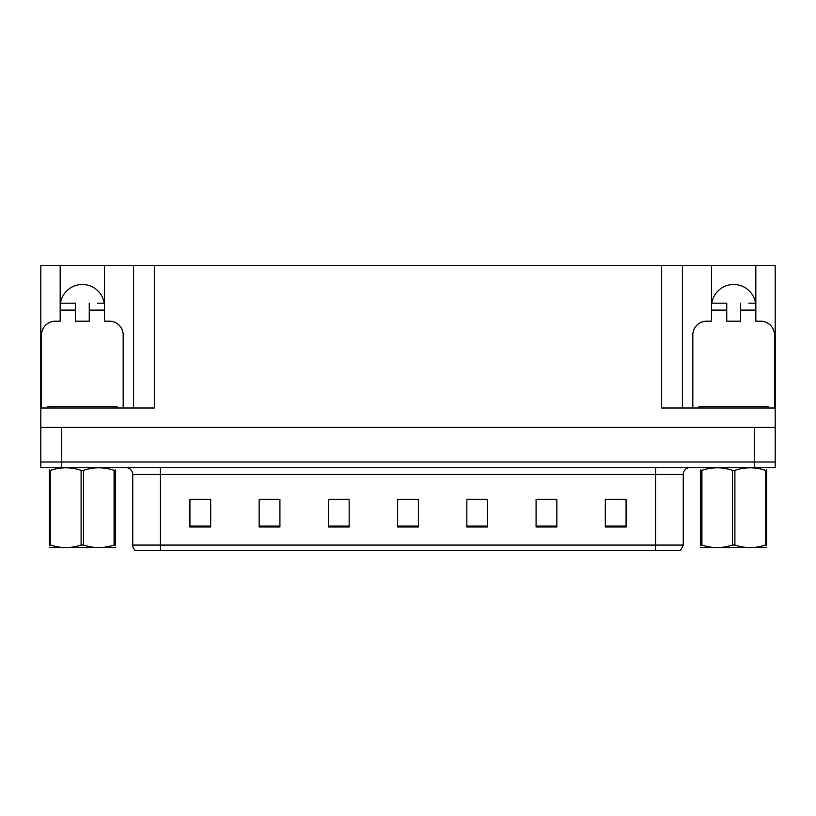 <?xml version="1.0" encoding="UTF-8"?>
<svg xmlns="http://www.w3.org/2000/svg" width="816" height="816" viewBox="0 0 816 816"><rect width="100%" height="100%" fill="white"/><g stroke="black" fill="none" stroke-linecap="round" stroke-linejoin="round"><path stroke-width="1.22" d="M60.455 303.185A22.154 22.154 0 0 1 104.224 303.185M41.494 408L41.494 335.029A13.841 13.841 0 0 1 55.335 321.188L60.18 321.188L60.18 310.111L75.419 310.111L75.419 321.188L89.26 321.188L89.26 310.111L104.489 310.111L104.489 265.384L661.664 265.384L661.664 408L775.2 408L775.2 427.38L40.8 427.38L40.8 461.999L61.567 461.999L40.8 461.999L40.8 467.537L61.567 467.537L61.567 461.999L754.433 461.999L61.567 461.999L61.567 427.38M75.419 310.111L75.419 303.185L60.18 303.185L60.18 265.384L40.8 265.384L40.8 408L154.336 408L154.336 265.384M40.8 408L40.8 427.38M61.567 467.537L775.2 467.537L775.2 461.999L754.433 461.999L775.2 461.999L775.2 427.38M692.815 408L692.815 335.029A13.841 13.841 0 0 1 706.666 321.188L711.511 321.188L711.511 310.111L726.74 310.111L726.74 321.188L740.581 321.188L740.581 310.111L755.82 310.111L755.82 265.384L775.2 265.384L775.2 408M133.569 265.384L133.569 408M661.664 265.384L682.431 265.384L682.431 408M682.431 265.384L711.511 265.384L711.511 310.111M755.82 265.384L711.511 265.384M60.18 265.384L104.489 265.384M755.545 303.185A22.154 22.154 0 0 0 711.776 303.185M683.257 545.078L680.493 550.616L655.564 550.616L655.564 545.078L683.257 545.078L683.257 474.463A6.926 6.926 0 0 1 690.183 467.537M655.564 550.616L135.507 550.616A6.926 6.926 0 0 1 132.743 545.078L132.743 474.463C132.325 470.261 130.019 467.945 125.817 467.537M626.076 527.003L626.076 499.31L605.309 499.31L605.309 527.003L626.076 527.003M556.849 527.003L556.849 499.31L536.081 499.31L536.081 527.003L556.849 527.003M487.611 527.003L487.611 499.31L466.844 499.31L466.844 527.003L487.611 527.003M210.691 527.003L210.691 499.31L189.924 499.31L189.924 527.003L210.691 527.003M279.919 527.003L279.919 499.31L259.151 499.31L259.151 527.003L279.919 527.003M349.156 527.003L349.156 499.31L328.389 499.31L328.389 527.003L349.156 527.003M418.384 527.003L418.384 499.31L397.616 499.31L397.616 527.003L418.384 527.003M642.967 550.616L173.033 550.616M556.226 499.453L547.434 499.453M537.05 499.453L556.849 499.453M613.754 499.453L624.138 499.453M345.28 499.453L336.488 499.453M259.151 499.453L278.95 499.453M268.566 499.453L259.774 499.453M191.862 499.453L202.246 499.453M479.512 499.453L470.72 499.453M402.808 499.453L413.192 499.453M349.156 499.453L328.389 499.453M487.611 499.453L466.844 499.453M104.489 310.111L104.489 321.188L109.334 321.188A13.841 13.841 0 0 1 123.185 335.029L123.185 408M104.489 303.185L97.512 303.185M89.26 303.185L89.26 310.111M60.18 303.185L60.18 310.111M67.167 303.185L75.419 303.185M726.74 310.111L726.74 303.185L711.511 303.185M755.82 310.111L755.82 321.188L760.665 321.188A13.841 13.841 0 0 1 774.506 335.029L774.506 408M755.82 303.185L748.833 303.185M740.581 303.185L740.581 310.111M718.488 303.185L726.74 303.185M47.726 408L47.726 406.613L116.953 406.613L116.953 408M768.274 406.613L768.274 408L768.274 406.613L699.047 406.613L699.047 408M115.311 547.485L49.368 547.597M115.311 545.506L115.311 545.047C115.311 548.403 115.311 548.403 115.311 545.047L114.087 545.047L114.087 470.332C103.948 466.987 93.779 466.987 83.558 470.332L81.11 470.332C70.982 466.987 60.812 466.987 50.592 470.332L49.368 470.332C49.368 466.987 49.368 466.987 49.368 470.332L49.368 469.883M83.558 470.332L83.558 545.047C93.697 548.403 103.867 548.403 114.087 545.047M83.558 545.047L81.11 545.047L81.11 470.332M115.311 469.883L115.311 470.332C115.311 466.987 115.311 466.987 115.311 470.332L114.087 470.332M115.311 470.332L115.311 545.047M50.592 470.332L50.592 545.047L49.368 545.047L49.368 470.332M50.592 545.047C60.721 548.403 70.9 548.403 81.11 545.047M49.368 545.047C49.368 548.403 49.368 548.403 49.368 545.047L49.368 545.506M766.632 547.485L700.689 547.597M766.632 545.506L766.632 545.047C766.632 548.403 766.632 548.403 766.632 545.047L765.408 545.047L765.408 470.332C755.279 466.987 745.1 466.987 734.89 470.332L732.442 470.332C722.303 466.987 712.133 466.987 701.913 470.332L700.689 470.332C700.689 466.987 700.689 466.987 700.689 470.332L700.689 469.883M734.89 470.332L734.89 545.047C745.018 548.403 755.188 548.403 765.408 545.047M734.89 545.047L732.442 545.047L732.442 470.332M766.632 469.883L766.632 470.332C766.632 466.987 766.632 466.987 766.632 470.332L765.408 470.332M766.632 470.332L766.632 545.047M701.913 470.332L701.913 545.047L700.689 545.047L700.689 470.332M701.913 545.047C712.052 548.403 722.221 548.403 732.442 545.047M700.689 545.047C700.689 548.403 700.689 548.403 700.689 545.047L700.689 545.506M754.433 427.38L754.433 467.537M655.564 467.537L655.564 474.463L132.743 474.463M683.257 474.463L655.564 474.463L655.564 545.078L160.436 545.078L160.436 550.616M132.743 545.078L160.436 545.078L160.436 467.537M418.384 526.045L397.616 526.045M349.156 526.045L328.389 526.045M279.919 526.045L259.151 526.045M210.691 526.045L189.924 526.045M487.611 526.045L466.844 526.045M556.849 526.045L536.081 526.045M626.076 526.045L605.309 526.045M113.495 406.613L113.495 408M51.184 406.613L51.184 408M764.816 406.613L764.816 408M702.505 406.613L702.505 408M63.587 547.393L62.812 547.842M714.908 547.393L714.143 547.842"/></g></svg>
